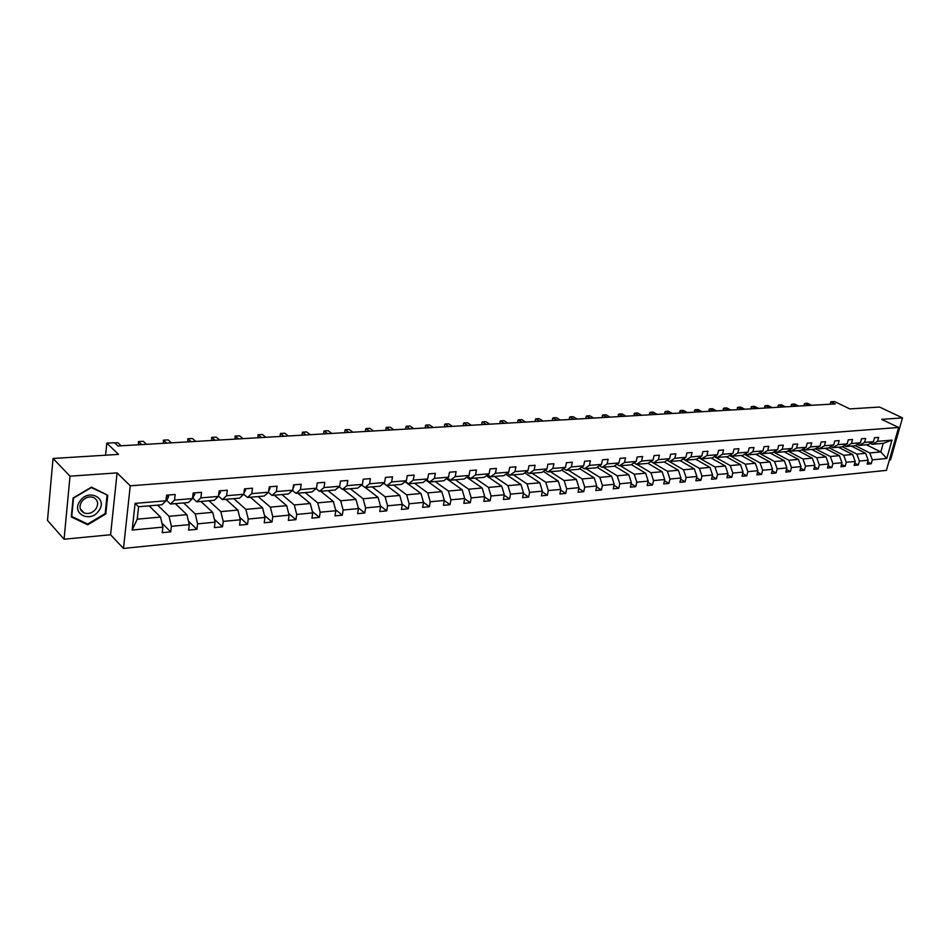 <?xml version="1.0" encoding="UTF-8"?>
<svg xmlns="http://www.w3.org/2000/svg" width="950" height="950" viewBox="0 0 950 950"><rect width="100%" height="100%" fill="white"/><g stroke="black" fill="none" stroke-linecap="round" stroke-linejoin="round"><path stroke-width="1.43" d="M64.078 539.22L110.592 534.755L117.087 472.886L70.015 476.176L64.078 539.22L47.5 520.434L53.057 458.47L118.548 454.397L106.816 443.151L105.581 455.204M70.015 476.176L53.057 458.47M889.366 460.014L890.518 459.907L902.5 417.893L879.546 407.051L849.775 408.904L834.551 401.553L830.834 401.767L830.181 404.225M123.464 548.447L886.409 470.381L898.629 427.476L130.257 485.806L123.464 548.447L110.592 534.755M855.273 445.633L869.784 452.948L880.816 451.951L886.778 458.47L872.349 459.836L871.245 463.742L867.742 461.949M866.483 444.778L880.816 451.951L883.239 443.353L872.207 444.291L870.354 443.365M869.784 452.948L872.349 459.836M842.199 446.666L856.841 454.112L865.652 453.316L868.217 460.228L867.124 464.146L871.245 463.742M868.217 460.228L859.406 461.071L858.313 465.001L854.739 463.161M828.922 447.711L843.683 455.299L852.649 454.492L855.214 461.463L854.121 465.417L858.313 465.001M855.214 461.463L846.26 462.317L845.168 466.284L841.534 464.396M815.421 448.78L830.312 456.511L839.42 455.691L841.997 462.721L840.904 466.699L845.168 466.284M841.997 462.721L832.889 463.588L831.808 467.578L828.115 465.642M801.693 449.861L816.727 457.746L825.989 456.902L828.554 463.992L827.474 468.006L831.808 467.578M828.554 463.992L819.304 464.871L818.223 468.896L814.471 466.901M787.752 450.953L802.916 458.992L812.321 458.137L814.898 465.286L813.818 469.324L818.223 468.896M814.898 465.286L805.493 466.177L804.413 470.238L800.589 468.196M773.561 452.058L788.868 460.263L798.439 459.396L801.016 466.604L799.936 470.678L804.413 470.238M801.016 466.604L791.445 467.519L790.364 471.604L786.481 469.502M759.133 453.174L774.582 461.558L784.308 460.667L786.897 467.946L785.816 472.055L790.364 471.604M786.897 467.946L777.159 468.872L776.091 472.993L772.136 470.832M744.456 454.314L760.047 462.864L769.951 461.973L772.528 469.312L771.459 473.444L776.091 472.993M772.528 469.312L762.636 470.25L761.568 474.406L757.542 472.174M729.529 455.478L745.275 464.206L755.345 463.291L757.922 470.689L756.865 474.869L761.568 474.406M757.922 470.689L747.852 471.651L746.795 475.843L742.698 473.539M714.341 456.641L730.229 465.559L740.477 464.633L743.066 472.103L742.009 476.306L746.795 475.843M743.066 472.103L732.818 473.076L731.761 477.304L727.593 474.941M698.891 457.829L714.934 466.949L725.361 465.999L727.949 473.539L726.893 477.779L731.761 477.304M727.949 473.539L717.523 474.525L716.466 478.788L712.227 476.354M683.169 459.028L699.366 468.35L709.971 467.388L712.559 475L711.514 479.275L716.466 478.788M712.559 475L701.943 475.997L700.91 480.308L696.587 477.791M667.161 460.251L683.513 469.787L694.307 468.813L696.896 476.484L695.863 480.795L700.91 480.308M696.896 476.484L686.102 477.506L685.069 481.852L680.663 479.239M653.303 462.923L667.375 471.247L678.371 470.25L680.96 477.992L679.927 482.351L685.069 481.852M680.96 477.992L669.964 479.037L668.943 483.419L664.454 480.724M636.928 464.324L650.952 472.732L662.15 471.711L664.727 479.536L663.706 483.918L668.943 483.419M664.727 479.536L653.541 480.593L652.519 485.011L647.947 482.232M620.243 465.738L634.232 474.24L645.62 473.207L648.209 481.104L647.188 485.533L652.519 485.011M648.209 481.104L636.809 482.184L635.799 486.637L631.133 483.764M603.25 467.186L617.191 475.784L628.805 474.727L631.382 482.695L630.373 487.16L635.799 486.637M631.382 482.695L619.768 483.799L618.759 488.288L614.021 485.319M585.948 468.659L599.83 477.351L611.658 476.282L614.234 484.322L613.237 488.834L618.759 488.288M614.234 484.322L602.407 485.438L601.409 489.974L596.576 486.911M568.326 470.167L582.148 478.942L594.201 477.862L596.778 485.973L595.781 490.521L601.409 489.974M596.778 485.973L584.725 487.124L583.739 491.696L578.799 488.514M550.371 471.687L564.134 480.581L576.413 479.465L578.989 487.659L578.004 492.254L583.739 491.696M578.989 487.659L566.699 488.834L565.725 493.442L560.69 490.152M532.071 473.254L545.763 482.232L558.279 481.104L560.856 489.381L559.883 494.012L565.725 493.442M560.856 489.381L548.328 490.568L547.366 495.235L542.224 491.815M513.428 474.834L527.048 483.93L539.802 482.778L542.367 491.138L541.405 495.817L547.366 495.235M542.367 491.138L529.601 492.349L528.651 497.052L523.414 493.501M494.416 476.461L507.965 485.652L520.968 484.476L523.521 492.919L522.571 497.646L528.651 497.052M523.521 492.919L510.506 494.154L509.568 498.904L504.224 495.223M475.036 478.111L488.49 487.409L501.766 486.21L504.308 494.748L503.369 499.51L509.568 498.904M504.308 494.748L491.043 496.007L490.105 500.804L484.642 496.969M455.276 479.786L468.635 489.214L482.173 487.991L484.714 496.601L483.787 501.41L490.105 500.804M484.714 496.601L471.176 497.895L470.262 502.728L464.681 498.738M435.112 481.508L448.388 491.043L462.187 489.796L464.728 498.501L463.814 503.358L470.262 502.728M464.728 498.501L450.918 499.807L450.015 504.699L444.315 500.543M414.556 483.253L427.714 492.907L441.809 491.637L444.327 500.436L443.436 505.341L450.015 504.699M444.327 500.436L430.231 501.778L429.353 506.706L423.498 502.348M393.573 485.046L406.624 494.819L421.004 493.513L423.522 502.407L422.643 507.359L429.353 506.706M423.522 502.407L409.129 503.773L408.262 508.761L402.194 504.141M372.151 486.863L385.094 496.767L399.772 495.437L402.277 504.426L401.411 509.426L408.262 508.761M402.277 504.426L387.588 505.816L386.733 510.851L380.451 505.958M350.301 488.728L363.102 498.75L378.1 497.396L380.594 506.481L379.739 511.527L386.733 510.851M380.594 506.481L365.596 507.906L364.753 512.988L358.233 507.799M327.976 490.628L340.658 500.781L355.965 499.391L358.447 508.582L357.616 513.677L364.753 512.988M358.447 508.582L343.128 510.031L342.309 515.173L335.54 509.663M305.188 492.563L317.716 502.859L333.355 501.434L335.825 510.732L335.017 515.874L342.309 515.173M335.825 510.732L320.174 512.216L319.378 517.394L312.36 511.551M281.913 494.546L294.286 504.973L310.27 503.524L312.716 512.917L311.921 518.118L319.378 517.394M312.716 512.917L296.733 514.437L295.949 519.674L288.669 513.451M258.127 496.577L270.346 507.134L286.674 505.661L289.109 515.161L288.337 520.41L295.949 519.674M289.109 515.161L272.769 516.705L272.009 522.001L264.444 515.363M233.819 498.643L245.86 509.354L262.556 507.834L264.979 517.453L264.219 522.761L272.009 522.001M264.979 517.453L248.271 519.033L247.534 524.376L239.685 517.299M208.976 500.757L220.839 511.611L237.904 510.067L240.303 519.793L239.578 525.16L247.534 524.376M240.303 519.793L223.226 521.408L222.514 526.811L214.368 519.246M183.564 502.918L195.237 513.926L212.693 512.347L215.08 522.179L214.368 527.606L222.514 526.811M215.08 522.179L197.6 523.842L196.923 529.304L188.456 521.194M157.593 505.139L169.053 516.289L186.912 514.674L189.276 524.626L188.599 530.112L196.923 529.304M189.276 524.626L171.404 526.324L170.739 531.846L161.951 523.153M162.877 527.131L132.169 530.041L135.102 503.369L165.965 500.793L161.975 504.759L138.593 506.754L137.216 519.175L160.538 517.061L162.877 527.131L162.224 532.677L170.739 531.846M174.527 500.08L192.482 498.572L188.409 502.514L170.513 504.034L174.527 500.08L175.192 494.463L166.618 495.164L165.965 500.793M200.866 497.871L218.417 496.411L214.249 500.306L196.745 501.802L200.866 497.871L201.554 492.326L193.171 493.014L192.482 498.572M226.599 495.722L243.758 494.285L239.507 498.156L222.407 499.617L226.599 495.722L227.311 490.236L219.129 490.901L218.417 496.411M251.762 493.62L268.529 492.219L264.207 496.054L247.487 497.479L251.762 493.62L252.498 488.193L244.494 488.846L243.758 494.285M276.355 491.566L292.766 490.188L288.373 494L272.009 495.389L276.355 491.566L277.127 486.198L269.289 486.827L268.529 492.219M300.426 489.559L316.481 488.217L312.016 491.981L296.008 493.347L300.426 489.559L301.209 484.239L293.55 484.856L292.766 490.188M323.974 487.588L339.684 486.269L335.148 490.022L319.485 491.352L323.974 487.588L324.781 482.327L317.276 482.933L316.481 488.217M347.011 485.664L362.389 484.369L357.794 488.086L342.463 489.392L347.011 485.664L347.843 480.451L340.504 481.056L339.684 486.269M369.562 483.776L384.619 482.517L379.964 486.198L364.954 487.481L369.562 483.776L370.405 478.622L363.233 479.204L362.389 484.369M391.637 481.935L406.386 480.7L401.684 484.358L386.971 485.604L391.637 481.935L392.504 476.829L385.474 477.399L384.619 482.517M413.262 480.118L427.702 478.919L422.952 482.541L408.548 483.764L413.262 480.118L414.141 475.071L407.253 475.629L406.386 480.7M434.435 478.349L448.59 477.173L443.781 480.771L429.673 481.971L434.435 478.349L435.338 473.349L428.593 473.907L427.702 478.919M455.192 476.615L469.051 475.463L464.206 479.026L450.371 480.201L455.192 476.615L456.095 471.675L449.492 472.209L448.59 477.173M475.522 474.917L489.096 473.789L484.215 477.327L470.654 478.479L475.522 474.917L476.449 470.024L469.965 470.547L469.051 475.463M495.437 473.254L508.761 472.138L503.832 475.653L490.544 476.781L495.437 473.254L496.387 468.397L490.034 468.92L489.096 473.789M514.971 471.628L528.034 470.535L523.058 474.014L510.031 475.131L514.971 471.628L515.933 466.818L509.711 467.317L508.761 472.138M534.126 470.024L546.927 468.956L541.928 472.411L529.15 473.504L534.126 470.024L535.087 465.262L528.984 465.749L528.034 470.535M552.9 468.457L565.464 467.4L560.429 470.832L547.889 471.901L552.9 468.457L553.886 463.731L547.901 464.218L546.927 468.956M571.33 466.913L583.644 465.88L578.574 469.288L566.283 470.333L571.33 466.913L572.316 462.234L566.449 462.709L565.464 467.4M589.392 465.405L601.481 464.396L596.386 467.768L584.321 468.801L589.392 465.405L590.389 460.774L584.63 461.237L583.644 465.88M607.133 463.921L618.984 462.935L613.866 466.284L602.027 467.293L607.133 463.921L608.131 459.325L602.49 459.788L601.481 464.396M624.53 462.472L636.168 461.498L631.026 464.823L619.4 465.809L624.53 462.472L625.539 457.912L620.006 458.363L618.984 462.935M641.606 461.035L653.042 460.085L647.876 463.386L636.464 464.36L641.606 461.035L642.627 456.534L637.189 456.974L636.168 461.498M658.374 459.634L669.596 458.696L664.406 461.985L653.208 462.935L658.374 459.634L659.407 455.169L654.063 455.608L653.042 460.085M674.844 458.268L685.864 457.342L680.651 460.596L669.643 461.534L674.844 458.268L675.877 453.827L670.629 454.254L669.596 458.696M691.006 456.914L701.836 456.012L696.611 459.242L685.793 460.156L691.006 456.914L692.051 452.521L686.909 452.936L685.864 457.342M706.895 455.584L717.523 454.694L712.286 457.9L701.658 458.814L706.895 455.584L707.94 451.226L702.881 451.642L701.836 456.012M722.487 454.278L732.937 453.411L727.676 456.594L717.25 457.484L722.487 454.278L723.556 449.968L718.58 450.371L717.523 454.694M737.818 452.996L748.078 452.141L742.817 455.311L732.557 456.178L737.818 452.996L738.886 448.721L734.006 449.113L732.937 453.411M752.887 451.737L762.969 450.894L757.684 454.041L747.614 454.896L752.887 451.737L753.956 447.497L749.158 447.889L748.078 452.141M767.683 450.502L777.599 449.671L772.303 452.794L762.399 453.637L767.683 450.502L768.764 446.298L764.049 446.678L762.969 450.894M782.242 449.291L791.979 448.471L786.683 451.571L776.946 452.402L782.242 449.291L783.322 445.111L778.679 445.491L777.599 449.671M796.539 448.091L806.123 447.296L800.814 450.371L791.231 451.179L796.539 448.091L797.632 443.947L793.072 444.327L791.979 448.471M810.611 446.916L820.028 446.132L814.708 449.184L805.291 449.991L810.611 446.916L811.704 442.807L807.215 443.175L806.123 447.296M824.446 445.764L833.708 444.98L828.388 448.02L819.114 448.804L824.446 445.764L825.538 441.691L821.133 442.047L820.028 446.132M838.043 444.624L847.163 443.864L841.831 446.88L832.722 447.652L838.043 444.624L839.147 440.586L834.812 440.931L833.708 444.98M851.426 443.508L860.403 442.759L855.059 445.752L846.094 446.512L851.426 443.508L852.53 439.494L848.267 439.838L847.163 443.864M864.595 442.403L873.418 441.667L868.074 444.636L859.251 445.396L864.595 442.403L865.699 438.425L861.508 438.769L860.403 442.759M872.207 444.291L877.551 441.322L878.655 437.38L874.523 437.713L873.418 441.667M877.551 441.322L891.991 440.111L886.778 458.47M106.816 443.151L114.511 442.712L117.954 445.978L835.276 403.916L830.834 401.767M859.251 445.396L857.375 444.446M851.319 446.072L865.652 453.316M856.841 454.112L859.406 461.071M846.094 446.512L844.182 445.55M838.316 447.177L852.649 454.492M843.683 455.299L846.26 462.317M832.722 447.652L830.775 446.654M825.099 448.305L839.42 455.691M830.312 456.511L832.889 463.588M819.114 448.804L817.143 447.782M811.668 449.445L825.989 456.902M816.727 457.746L819.304 464.871M805.291 449.991L803.284 448.934M798.012 450.609L812.321 458.137M802.916 458.992L805.493 466.177M791.231 451.179L789.201 450.098M784.142 451.784L798.439 459.396M788.868 460.263L791.445 467.519M776.946 452.402L774.867 451.286M770.034 452.984L784.308 460.667M774.582 461.558L777.159 468.872M762.399 453.637L760.285 452.497M755.689 454.207L769.951 461.973M760.047 462.864L762.636 470.25M747.614 454.896L745.453 453.72M741.095 455.454L755.345 463.291M745.275 464.206L747.852 471.651M732.557 456.178L730.372 454.967M726.251 456.713L740.477 464.633M730.229 465.559L732.818 473.076M717.25 457.484L715.018 456.226M711.158 458.007L725.361 465.999M714.934 466.949L717.523 474.525M701.658 458.814L699.39 457.52M695.804 459.313L709.971 467.388M699.366 468.35L701.943 475.997M685.793 460.156L683.477 458.826M680.176 460.643L694.307 468.813M683.513 469.787L686.102 477.506M669.643 461.534L667.292 460.156M664.276 461.997L678.371 470.25M667.375 471.247L669.964 479.037M653.208 462.935L650.797 461.51M647.995 463.315L662.15 471.711M650.952 472.732L653.541 480.593M636.464 464.36L634.006 462.887M631.346 464.621L645.62 473.207M634.232 474.24L636.809 482.184M619.4 465.809L616.906 464.301M614.401 465.939L628.805 474.727M617.191 475.784L619.768 483.799M602.027 467.293L599.486 465.726M597.134 467.281L611.658 476.282M599.83 477.351L602.407 485.438M584.321 468.801L581.732 467.174M579.548 468.635L594.201 477.862M582.148 478.942L584.725 487.124M566.283 470.333L563.635 468.647M561.628 470.024L576.413 479.465M564.134 480.581L566.699 488.834M547.889 471.901L545.193 470.155M543.364 471.414L558.279 481.104M545.763 482.232L548.328 490.568M529.15 473.504L526.395 471.687M524.744 472.839L539.802 482.778M527.048 483.93L529.601 492.349M510.031 475.131L507.217 473.242M505.768 474.276L520.968 484.476M507.965 485.652L510.506 494.154M490.544 476.781L487.671 474.822M486.412 475.724L501.766 486.21M488.49 487.409L491.043 496.007M470.654 478.479L467.721 476.437M466.676 477.209L482.173 487.991M468.635 489.214L471.176 497.895M450.371 480.201L447.367 478.076M446.548 478.693L462.187 489.796M448.388 491.043L450.918 499.807M429.673 481.971L426.609 479.75M426.004 480.213L441.809 491.637M427.714 492.907L430.231 501.778M408.548 483.764L405.412 481.46M405.044 481.733L421.004 493.513M406.624 494.819L409.129 503.773M386.971 485.604L383.764 483.194M383.646 483.277L399.772 495.437M385.094 496.767L387.588 505.816M364.954 487.481L361.677 484.951M365.204 487.457L378.1 497.396M363.102 498.75L365.596 507.906M342.463 489.392L339.103 486.744M343.199 489.333L355.965 499.391M340.658 500.781L343.128 510.031M319.485 491.352L316.053 488.573M320.732 491.245L333.355 501.434M317.716 502.859L320.174 512.216M296.008 493.347L292.493 490.438M297.777 493.192L310.27 503.524M294.286 504.973L296.733 514.437M272.009 495.389L268.411 492.326M274.336 495.199L286.674 505.661M270.346 507.134L272.769 516.705M247.487 497.479L243.758 494.226M250.384 497.23L262.556 507.834M245.86 509.354L248.271 519.033M222.407 499.617L218.453 496.066M225.91 499.32L237.904 510.067M220.839 511.611L223.226 521.408M196.745 501.802L192.565 497.919M200.889 501.446L212.693 512.347M195.237 513.926L197.6 523.842M170.513 504.034L166.155 499.866M175.311 503.631L186.912 514.674M169.053 516.289L171.404 526.324M135.102 503.369L138.593 506.754M117.087 472.886L130.257 485.806M902.5 417.893L881.695 419.354L898.629 427.476M149.138 505.851L160.538 517.061M137.216 519.175L132.169 530.041M891.991 440.111L883.239 443.353M107.742 495.271L91.497 487.16L73.114 498.002L71.309 516.954L87.756 524.78L105.818 513.95L107.742 495.271M105.201 513.309L105.818 513.95M86.616 523.545L87.756 524.78M167.936 495.057L168.589 496.66L167.271 499.391L166.06 499.902M114.76 442.949L117.919 442.759L121.125 445.787M194.18 492.931L194.809 494.511L192.612 497.574M141.704 444.588L138.451 441.584L143.284 441.311L146.549 444.303M138.451 441.584L138.51 444.766M219.842 490.841L220.447 492.409L218.559 495.306M166.689 443.116L163.388 440.159L168.114 439.886L171.439 442.843M163.388 440.159L163.436 443.306M79.895 501.232C70.739 513.95 90.856 523.521 98.966 510.53C108.098 498.049 88.243 488.122 79.895 501.232M81.605 501.695C78.85 506.754 79.705 510.518 84.158 512.988C88.754 514.33 92.708 512.917 96.033 508.737C98.788 503.678 97.921 499.914 93.433 497.444C88.861 496.114 84.918 497.539 81.605 501.695M107.041 495.449L105.177 513.558L87.673 524.056L71.749 516.456L73.494 498.109L91.295 487.599L106.008 494.404M244.934 488.811L245.504 490.366L243.912 493.086M191.152 441.679L187.791 438.769L192.422 438.496L195.795 441.418M187.791 438.769L187.839 441.881M269.467 486.816L270.014 488.359L268.719 490.924M215.104 440.277L211.684 437.392L216.22 437.131L219.652 440.016M211.684 437.392L211.731 440.479M293.526 485.034L294.001 486.388L292.992 488.704M238.557 438.9L235.089 436.05L239.531 435.801L243.01 438.639M235.089 436.05L235.125 439.102M317.181 483.633L316.754 486.388M261.523 437.558L258.008 434.744L262.366 434.494L265.881 437.309M258.008 434.744L258.044 437.76M340.314 482.256L340.053 483.871M284.026 436.24L280.464 433.461L284.739 433.212L288.301 435.991M280.345 434.197L280.084 436.133L280.345 434.197M306.078 434.946L302.48 432.191L306.66 431.953L310.27 434.696M302.314 432.927L302.088 434.839L302.314 432.927M327.691 433.675L324.045 430.956L328.142 430.73L331.787 433.438M323.843 431.692L323.653 433.58L323.843 431.692M348.876 432.44L345.194 429.744L349.208 429.519L352.901 432.202M344.957 430.469L344.791 432.345L344.957 430.469M369.645 431.217L365.928 428.569L369.871 428.331L373.588 430.991M365.667 429.281L365.512 431.134L365.667 429.281M390.011 430.029L386.27 427.393L390.129 427.179L393.882 429.804M385.961 428.117L385.843 429.946L385.961 428.117M409.984 428.854L406.208 426.253L410.008 426.039L413.784 428.628M405.887 426.966L405.781 428.782L405.887 426.966M429.59 427.702L425.778 425.137L429.507 424.923L433.319 427.488M425.422 425.838L425.351 427.631L425.422 425.838M448.816 426.574L444.992 424.032L448.637 423.831L452.473 426.36M444.6 424.733L444.541 426.514L444.6 424.733M467.697 425.469L463.838 422.952L467.424 422.75L471.283 425.256M463.422 423.652L463.386 425.41L463.422 423.652M486.222 424.389L482.339 421.895L485.854 421.693L489.749 424.175M481.887 422.584L481.876 424.329L481.887 422.584M504.402 423.32L500.496 420.862L503.951 420.66L507.87 423.118M500.032 421.539L500.032 423.272L500.032 421.539M522.263 422.275L518.332 419.841L521.728 419.639L525.659 422.073M517.845 420.517L517.869 422.228L517.845 420.517M539.802 421.242L535.859 418.831L539.184 418.641L543.139 421.052M535.337 419.508L535.384 421.206L535.337 419.508M557.021 420.233L553.066 417.846L556.332 417.656L560.298 420.043M552.52 418.522L552.579 420.197L552.52 418.522M573.942 419.247L569.964 416.884L573.183 416.694L577.173 419.057M569.406 417.549L569.477 419.211L569.406 417.549M590.567 418.273L586.577 415.922L589.736 415.744L593.738 418.083M585.996 416.587L586.577 415.922L586.079 418.238L585.996 416.587M606.908 417.311L602.894 414.996L606.005 414.817L610.019 417.133M602.288 415.649L602.894 414.996L602.407 417.287L602.288 415.649M622.962 416.373L618.937 414.069L621.989 413.903L626.026 416.195M618.319 414.734L618.937 414.069L618.438 416.349L618.319 414.734M638.744 415.447L634.707 413.167L637.711 413.001L641.749 415.269M634.066 413.82L634.707 413.167L634.208 415.423L634.066 413.82M654.265 414.532L650.216 412.288L653.161 412.11L657.222 414.366M649.551 412.929L650.216 412.288L649.705 414.521L649.551 412.929M669.524 413.642L665.463 411.409L668.361 411.243L672.434 413.464M664.786 412.051L665.463 411.409L664.953 413.63L664.786 412.051M684.523 412.763L680.449 410.554L683.311 410.388L687.384 412.597M679.761 411.196L680.449 410.554L679.939 412.751L679.761 411.196M699.283 411.896L695.198 409.711L698.012 409.545L702.097 411.73M694.486 410.341L695.198 409.711L694.688 411.884L694.486 410.341M713.794 411.041L709.709 408.88L712.476 408.714L716.561 410.887M708.985 409.509L709.709 408.88L709.187 411.041L708.985 409.509M728.08 410.21L723.983 408.061L726.703 407.906L730.799 410.044M723.235 408.69L723.983 408.061L723.461 410.21L723.235 408.69M742.128 409.379L738.019 407.253L740.703 407.099L744.8 409.224M737.271 407.883L738.019 407.253L737.497 409.379L737.271 407.883M755.951 408.571L751.842 406.469L754.478 406.315L758.587 408.417M751.07 407.087L751.842 406.469L751.319 408.571L751.07 407.087M769.559 407.776L765.451 405.686L768.039 405.531L772.16 407.621M764.667 406.303L765.451 405.686L764.916 407.776L764.667 406.303M782.954 406.992L778.834 404.914L781.387 404.771L785.508 406.838M778.038 405.531L778.834 404.914L778.299 406.992L778.038 405.531M796.136 406.22L792.015 404.166L794.533 404.023L798.653 406.066M791.207 404.771L792.015 404.166L791.481 406.232L791.207 404.771M809.127 405.46L804.994 403.418L807.464 403.275L811.597 405.306M804.175 404.023L804.994 403.418L804.46 405.472L804.175 404.023M168.566 496.577L166.428 496.755M167.271 499.391L166.107 499.498M194.786 494.439L192.981 494.582M193.456 497.218L192.648 497.289M220.412 492.338L218.928 492.456M245.48 490.283L244.281 490.378M269.99 488.276L269.076 488.359M293.978 486.317L293.336 486.364M80.275 508.82L84.158 512.988"/></g></svg>
